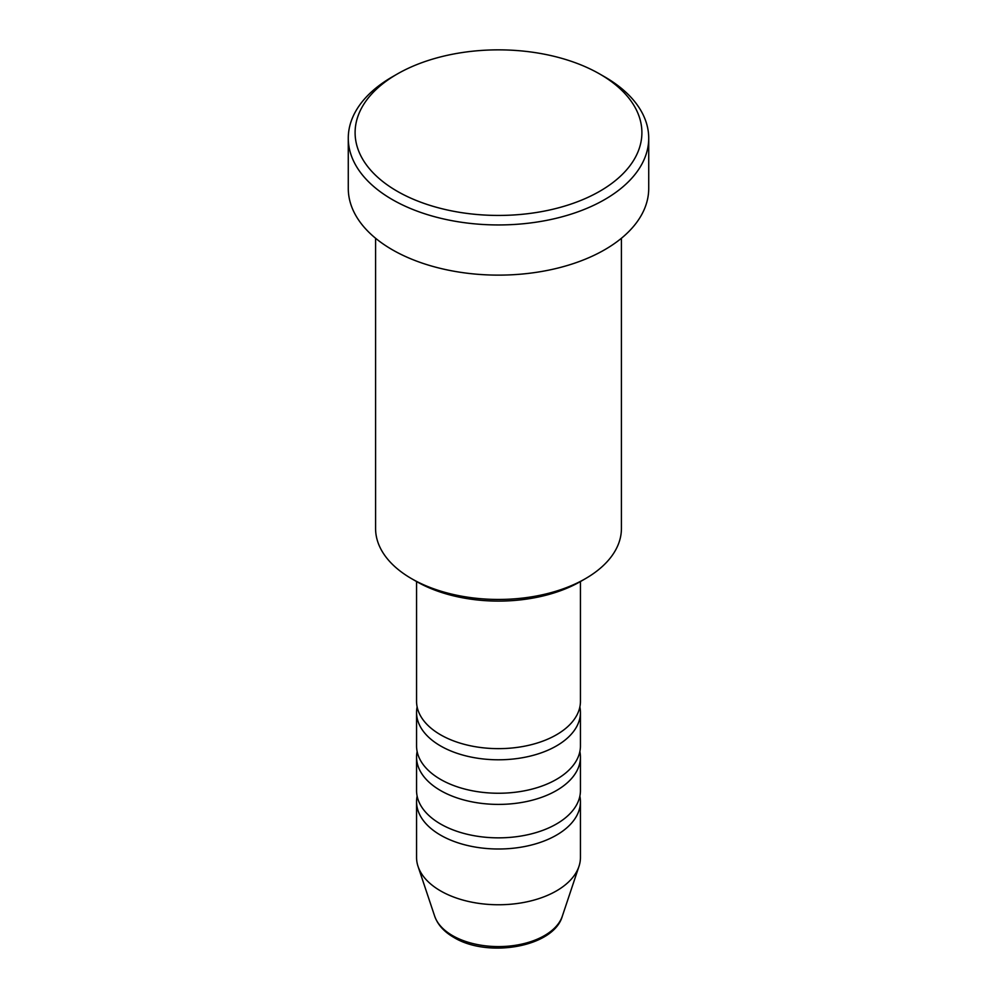 <?xml version="1.0" encoding="UTF-8"?>
<svg xmlns="http://www.w3.org/2000/svg" width="997" height="997" viewBox="0 0 997 997"><rect width="100%" height="100%" fill="white"/><g stroke="black" fill="none" stroke-linecap="round" stroke-linejoin="round"><path stroke-width="1.5" d="M416.559 581.55L416.559 701.34A81.941 47.308 0 0 0 440.562 734.789A81.941 47.308 0 0 0 529.856 745.046A81.941 47.308 0 0 0 580.441 701.34L580.441 581.55M417.132 706.91A81.941 47.308 0 0 0 416.559 712.481A81.941 47.308 0 0 0 440.562 745.943A81.941 47.308 0 0 0 529.856 756.187A81.941 47.308 0 0 0 580.441 712.481A81.941 47.308 0 0 0 579.868 706.91M416.559 712.481L416.559 745.943A81.941 47.308 0 0 0 440.562 779.392A81.941 47.308 0 0 0 529.856 789.649A81.941 47.308 0 0 0 580.441 745.943L580.441 712.481M417.132 751.514A81.941 47.308 0 0 0 416.559 757.084A81.941 47.308 0 0 0 440.562 790.546A81.941 47.308 0 0 0 529.856 800.803A81.941 47.308 0 0 0 580.441 757.084A81.941 47.308 0 0 0 579.868 751.514M416.559 757.084L416.559 790.546A81.941 47.308 0 0 0 440.562 823.996A81.941 47.308 0 0 0 529.856 834.252A81.941 47.308 0 0 0 580.441 790.546L580.441 757.084M417.132 796.117A81.941 47.308 0 0 0 416.559 801.688A81.941 47.308 0 0 0 440.562 835.15A81.941 47.308 0 0 0 529.856 845.406A81.941 47.308 0 0 0 580.441 801.688A81.941 47.308 0 0 0 579.868 796.117M585.413 578.671L580.59 581.463A116.088 67.023 180 0 1 416.422 581.463L411.587 578.671A122.918 70.961 0 0 0 585.413 578.671A122.918 70.961 0 0 0 621.418 528.497L621.418 238.258M397.105 191.187A143.394 82.788 0 0 0 599.895 191.187A143.394 82.788 0 0 0 599.895 74.102L604.73 76.881A150.223 86.727 180 0 1 648.723 138.209A150.223 86.727 180 0 1 555.99 218.343A150.223 86.727 180 0 1 392.27 199.55A150.223 86.727 180 0 1 348.277 138.209A150.223 86.727 180 0 1 392.27 76.881L397.105 74.102A143.394 82.788 0 0 0 397.105 191.187M348.277 138.209L348.277 188.396A150.223 86.727 0 0 0 392.27 249.724A150.223 86.727 0 0 0 555.99 268.529A150.223 86.727 0 0 0 648.723 188.396L648.723 138.209M416.559 801.688L416.559 857.445A81.941 47.308 0 0 0 418.042 866.405A81.941 47.308 0 0 0 440.562 890.894A81.941 47.308 0 0 0 522.515 902.684A81.941 47.308 0 0 0 578.958 866.405A81.941 47.308 0 0 0 580.441 857.445L580.441 801.688M604.73 76.881L599.895 74.102A143.394 82.788 0 0 0 397.105 74.102M375.582 238.258L375.582 528.497A122.918 70.961 0 0 0 411.587 578.671L416.41 581.463A116.088 67.023 180 0 1 416.41 581.463M452.538 935.61A65.004 37.525 0 0 0 517.543 944.944A65.004 37.525 0 0 0 562.32 916.181C553.721 947.15 487.658 958.304 453.785 937.379C444.076 931.784 437.708 924.718 434.68 916.181A65.004 37.525 0 0 0 452.538 935.61M562.32 916.181L578.958 866.405M434.68 916.181L418.042 866.405"/></g></svg>
